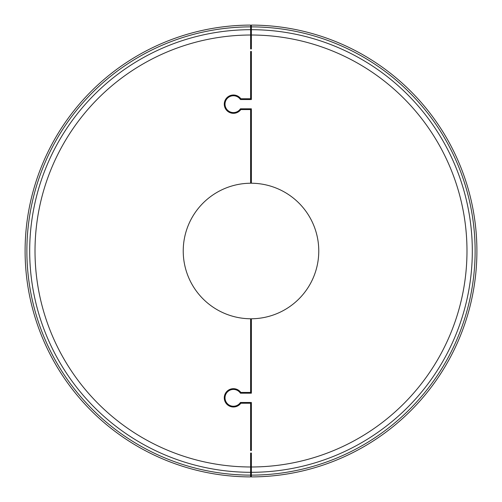 <?xml version="1.0" encoding="UTF-8"?>
<svg xmlns="http://www.w3.org/2000/svg" width="502" height="502" viewBox="0 0 502 502"><rect width="100%" height="100%" fill="white"/><g stroke="black" fill="none" stroke-linecap="round" stroke-linejoin="round"><path stroke-width="0.75" d="M250.623 26.876A224.124 224.124 0 0 0 26.876 251A224.124 224.124 0 0 0 250.623 475.124L250.623 476.9A225.9 225.9 0 0 1 25.1 251A225.9 225.9 0 0 1 250.623 25.1L250.623 29.687A221.313 221.313 0 0 0 29.687 251A221.313 221.313 0 0 0 250.623 472.313L250.623 475.124M251.376 26.876A224.124 224.124 0 0 1 475.124 251A224.124 224.124 0 0 1 251.376 475.124L251.376 476.9A225.9 225.9 0 0 0 476.9 251A225.9 225.9 0 0 0 251.376 25.1L251.376 48.945L250.623 48.945L250.623 29.687M250.623 109.561L240.834 109.561A9.161 9.161 0 0 1 227.299 110.967A9.161 9.161 0 0 1 227.299 97.363A9.161 9.161 0 0 1 240.834 98.768L250.623 98.768L250.623 51.455L251.376 51.455L251.376 99.521L240.439 99.521A8.409 8.409 0 0 0 227.895 97.834A8.409 8.409 0 0 0 227.895 110.496A8.409 8.409 0 0 0 240.439 108.808L251.376 108.808L251.376 183.23A67.77 67.77 0 0 1 318.77 251A67.77 67.77 0 0 1 251.376 318.77L251.376 393.191L240.439 393.191A8.409 8.409 0 0 0 227.895 391.504A8.409 8.409 0 0 0 227.895 404.166A8.409 8.409 0 0 0 240.439 402.478L251.376 402.478L251.376 450.545L250.623 450.545L250.623 403.231L240.834 403.231A9.161 9.161 0 0 1 227.299 404.637A9.161 9.161 0 0 1 227.299 391.033A9.161 9.161 0 0 1 240.834 392.438L250.623 392.438L250.623 318.77A67.77 67.77 0 0 1 183.23 251A67.77 67.77 0 0 1 250.623 183.23L250.623 109.561M251.376 475.124L251.376 453.055L250.623 453.055L250.623 472.313M251.376 472.313A221.313 221.313 0 0 0 472.313 251A221.313 221.313 0 0 0 251.376 29.687M250.623 35.014A215.985 215.985 0 0 0 35.014 251A215.985 215.985 0 0 0 250.623 466.986M251.376 466.986A215.985 215.985 0 0 0 466.986 251A215.985 215.985 0 0 0 251.376 35.014"/></g></svg>
